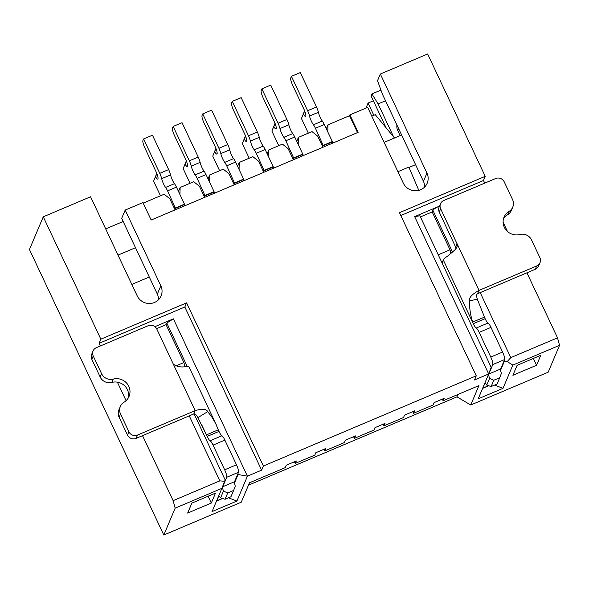 <?xml version="1.0" encoding="UTF-8"?>
<svg xmlns="http://www.w3.org/2000/svg" width="589" height="589" viewBox="0 0 589 589"><rect width="100%" height="100%" fill="white"/><g stroke="black" fill="none" stroke-linecap="round" stroke-linejoin="round"><path stroke-width="0.88" d="M371.806 116.173L375.281 114.7L394.512 137.988M418.808 190.357L408.847 167.07L397.928 171.693M105.689 228.907L123.167 221.501M131.811 284.421L149.289 277.014M316.492 106.955L307.62 110.71L291.437 76.334L300.309 72.572L316.492 106.955A6.553 1.318 -113 0 1 318.399 112.278A6.553 1.318 67 0 0 322.301 121.04A6.553 1.318 -113 0 1 324.289 124.485L332.321 141.537L323.302 145.638A5.242 1.053 67 0 1 323.155 145.807A5.242 1.053 67 0 1 321.138 143.466M323.302 145.638L315.424 128.24A6.553 1.318 67 0 0 313.436 124.802A6.553 1.318 -113 0 1 309.534 116.033A6.553 1.318 67 0 0 307.62 110.71M291.437 76.334L290.738 77.991A6.553 1.318 67 0 0 292.777 85.479L303.747 108.781A6.553 1.318 -113 0 1 305.603 116.482A6.553 1.318 -113 0 1 303.35 114.038L301.45 118.536L308.327 133.166M494.583 385.088L503.021 388.328L478.18 398.849L488.693 373.963L474.506 379.979L476.258 375.826L263.364 466.009L261.612 470.162L247.417 476.17L236.903 501.055L212.069 511.576L221.884 488.355L175.161 508.145L163.808 535.018L241.269 502.203L249.478 482.789L285.253 467.637L286.269 465.229L296.326 460.973L295.31 463.374L314.82 455.113L315.837 452.705L325.894 448.443L324.878 450.85L344.388 442.582L345.404 440.182L355.462 435.919L354.445 438.326L373.956 430.058L374.979 427.651L385.029 423.395L384.013 425.803L403.531 417.535L404.547 415.127L414.597 410.872L413.581 413.272L433.099 405.004L434.115 402.604L444.165 398.341L443.149 400.748L442.251 399.158M443.149 400.748L478.931 385.589L470.729 405.004L548.19 372.182L559.55 345.309L557.511 337.828L510.788 357.619L507.21 361.58L512.835 365.099L559.55 345.309M503.021 388.328L512.835 365.099M536.55 365.268L512.894 375.289L517.105 365.335L540.761 355.314L536.55 365.268L533.347 358.458M215.508 493.096L211.304 503.05L187.648 513.071L191.852 503.116L215.508 493.096M357.516 132.613L349.557 115.694L349.91 114.87L367.654 107.353L403.296 183.105A13.113 12.605 22.9 0 0 415.436 190.777A13.113 12.605 22.9 0 0 427.202 183.194A13.113 12.605 22.9 0 0 426.951 173.085L380.339 74.023L427.651 53.982L485.226 176.347L483.473 180.499L484.725 183.142M503.102 222.208L507.468 231.484M526.919 272.817L557.511 337.828M414.663 216.634L488.693 373.963L491.167 367.293L419.876 215.788L414.663 216.634L439.497 206.113A6.553 1.23 154.8 0 0 432.886 210.28L452.624 252.225M503.919 361.234L504.177 361.779L507.21 361.58M504.177 361.779L500.598 370.238M143.201 203.117L164.169 194.23L169.868 198.81L175.08 209.89M163.808 535.018L29.45 249.493L43.262 216.818L90.573 196.778L137.185 295.833A13.113 12.605 22.9 0 0 149.326 303.504A13.113 12.605 22.9 0 0 161.091 295.928A13.113 12.605 22.9 0 0 160.841 285.812L157.329 294.11A13.113 12.605 -157.1 0 1 158.537 299.735M157.329 294.11L121.687 218.357L125.192 210.059L142.936 202.55L151.159 220.028L358.134 132.348L349.91 114.87M184.696 205.819L184.092 204.714M295.31 463.374L294.412 461.783M179.925 194.488L180.138 187.471L178.474 191.403M184.46 204.199L185.137 205.635M204.648 197.367L199.435 186.279L193.737 181.707L180.138 187.471M211.304 503.05L208.094 496.232M125.192 210.059L160.841 285.812M476.258 375.826L399.482 212.673L485.226 176.347M43.262 216.818L100.844 339.183L186.588 302.856L263.364 466.009M483.473 180.499L400.814 215.515M420.413 216.921L432.186 211.937L432.886 210.28M432.186 211.937L450.011 249.81L438.231 254.801M451.034 253.564L450.011 249.81M442.803 261.214L441.507 261.766M327.764 131.855L327.977 124.839L326.313 128.777M332.306 141.574L332.976 143.009M349.557 115.694L327.977 124.839M380.339 74.023L377.534 80.656L382.32 93.975L423.447 181.375A13.113 12.605 -157.1 0 1 424.654 187.007M385.523 100.785L378.109 103.929L393.643 136.928M400.115 135.617L397.737 130.559A9.836 9.453 22.9 0 1 396.942 125.059M380.928 90.117L371.924 93.931L378.109 103.929M371.924 93.931L371.085 95.919L386.067 127.761M373.838 115.311L368.073 103.053L366.527 106.705L366.969 107.64M457.97 394.468L456.961 396.853L470.729 405.004M456.961 396.853L248.47 485.174M142.531 435.654L173.122 500.657L175.161 508.145M100.844 339.183L99.092 343.328L100.336 345.979M117.358 382.151L126.075 400.667M221.884 488.355L224.623 481.287L219.837 480.867L189.253 415.863M173.122 500.657L219.837 480.867M224.623 481.287L225.131 479.858M156.615 328.677L166.069 324.664L166.775 323.008L187.228 366.476M154.914 326.667L173.387 318.84L166.775 323.008M173.387 318.84L247.417 476.17L238.066 474.506L234.488 482.973M261.612 470.162L184.836 307.002L99.092 343.328M186.588 302.856L184.836 307.002M237.809 473.968L238.066 474.506M228.473 497.815L236.903 501.055M166.069 324.664L183.893 362.544L175.721 366.005M185.012 366.652L183.893 362.544M324.878 450.85L323.979 449.26M209.493 181.957L209.706 174.94L208.042 178.879M214.028 191.675L214.705 193.111M234.223 184.843L229.003 173.755L223.305 169.183L209.706 174.94M354.445 438.326L353.547 436.729M239.06 169.433L239.274 162.417L237.61 166.356M243.596 179.152L244.273 180.58M263.791 172.319L258.571 161.231L252.872 156.659L239.274 162.417M384.013 425.803L383.115 424.205M268.628 156.91L268.842 149.893L267.178 153.825M273.163 166.628L273.841 168.056M293.359 159.788L288.139 148.708L282.44 144.128L268.842 149.893M413.581 413.272L412.683 411.682M298.196 144.386L298.409 137.37L296.746 141.301M302.739 154.097L303.409 155.533M322.927 147.265L317.707 136.177L312.008 131.605L298.409 137.37M332.535 143.193L331.931 142.089M214.263 193.295L213.66 192.191M243.831 180.771L243.228 179.667M273.399 168.248L272.795 167.136M302.967 155.717L302.363 154.612M368.073 103.053L373.382 100.807M401.33 134.373L400.947 135.264M323.155 145.807L332.027 142.045A5.242 1.053 -113 0 0 332.174 141.883M332.321 141.537L323.449 145.299M304.727 111.093L303.35 114.038M304.417 111.225L301.45 118.536M286.917 119.479L278.052 123.234L261.869 88.858L270.741 85.103L286.917 119.479A6.553 1.318 -113 0 1 288.831 124.802A6.553 1.318 67 0 0 292.733 133.57A6.553 1.318 -113 0 1 294.721 137.009L302.753 154.068L293.734 158.161A5.242 1.053 67 0 1 293.587 158.331A5.242 1.053 67 0 1 291.57 155.989M293.734 158.161L285.856 140.764A6.553 1.318 67 0 0 283.861 137.325A6.553 1.318 -113 0 1 279.959 128.564A6.553 1.318 67 0 0 278.052 123.234M261.869 88.858L261.17 90.515A6.553 1.318 67 0 0 263.209 98.002L274.179 121.312A6.553 1.318 -113 0 1 276.035 129.006A6.553 1.318 -113 0 1 273.782 126.561L271.882 131.06L278.759 145.689M293.587 158.331L302.459 154.576A5.242 1.053 -113 0 0 302.606 154.406M302.753 154.068L293.882 157.823M275.159 123.616L273.782 126.561M274.849 123.749L271.882 131.06M257.349 132.002L248.484 135.764L232.302 101.382L241.173 97.627L257.349 132.002A6.553 1.318 -113 0 1 259.263 137.333A6.553 1.318 67 0 0 263.165 146.094A6.553 1.318 -113 0 1 265.153 149.532L273.186 166.591L264.166 170.692A5.242 1.053 67 0 1 264.019 170.854A5.242 1.053 67 0 1 262.002 168.52M264.166 170.692L256.289 153.295A6.553 1.318 67 0 0 254.293 149.849A6.553 1.318 -113 0 1 250.391 141.088A6.553 1.318 67 0 0 248.484 135.764M232.302 101.382L231.602 103.038A6.553 1.318 67 0 0 233.642 110.526L244.612 133.836A6.553 1.318 -113 0 1 246.467 141.529A6.553 1.318 -113 0 1 244.214 139.085L242.315 143.591L249.191 158.213M264.019 170.854L272.891 167.099A5.242 1.053 -113 0 0 273.038 166.93M273.186 166.591L264.314 170.346M245.591 136.147L244.214 139.085M245.282 136.28L242.315 143.591M227.781 144.533L218.917 148.288L202.734 113.905L211.606 110.15L227.781 144.533A6.553 1.318 -113 0 1 229.695 149.856A6.553 1.318 67 0 0 233.597 158.618A6.553 1.318 -113 0 1 235.585 162.056L243.61 179.115L234.599 183.216A5.242 1.053 67 0 1 234.451 183.385A5.242 1.053 67 0 1 232.434 181.044M234.599 183.216L226.721 165.818A6.553 1.318 67 0 0 224.726 162.38A6.553 1.318 -113 0 1 220.823 153.611A6.553 1.318 67 0 0 218.917 148.288M202.734 113.905L202.034 115.569A6.553 1.318 67 0 0 204.074 123.057L215.044 146.359A6.553 1.318 -113 0 1 216.899 154.053A6.553 1.318 -113 0 1 214.646 151.616L212.739 156.114L219.623 170.736M234.451 183.385L243.323 179.623A5.242 1.053 -113 0 0 243.471 179.454M243.61 179.115L234.746 182.87M216.023 148.671L214.646 151.616M215.714 148.803L212.739 156.114M198.213 157.057L189.341 160.812L173.166 126.436L182.038 122.674L198.213 157.057A6.553 1.318 -113 0 1 200.127 162.38A6.553 1.318 67 0 0 204.03 171.149A6.553 1.318 -113 0 1 206.017 174.587L214.043 191.639L205.031 195.739A5.242 1.053 67 0 1 204.884 195.909A5.242 1.053 67 0 1 202.866 193.567M205.031 195.739L197.146 178.342A6.553 1.318 67 0 0 195.158 174.904A6.553 1.318 -113 0 1 191.256 166.135A6.553 1.318 67 0 0 189.341 160.812M173.166 126.436L172.467 128.093A6.553 1.318 67 0 0 174.506 135.58L185.476 158.89A6.553 1.318 -113 0 1 187.331 166.584A6.553 1.318 -113 0 1 185.079 164.14L183.172 168.638L190.056 183.267M204.884 195.909L213.755 192.154A5.242 1.053 -113 0 0 213.903 191.985M214.043 191.639L205.178 195.401M186.455 161.195L185.079 164.14M186.146 161.327L183.172 168.638M168.645 169.58L159.774 173.335L143.598 138.96L152.47 135.205L168.645 169.58A6.553 1.318 -113 0 1 170.56 174.904A6.553 1.318 67 0 0 174.462 183.672A6.553 1.318 -113 0 1 176.45 187.111L184.475 204.169L175.463 208.263A5.242 1.053 67 0 1 175.316 208.432A5.242 1.053 67 0 1 173.299 206.091M175.463 208.263L167.578 190.865A6.553 1.318 67 0 0 165.59 187.427A6.553 1.318 -113 0 1 161.688 178.666A6.553 1.318 67 0 0 159.774 173.335M143.598 138.96L142.899 140.616A6.553 1.318 67 0 0 144.938 148.104L155.908 171.414A6.553 1.318 -113 0 1 157.764 179.108A6.553 1.318 -113 0 1 155.511 176.663L153.604 181.169L160.488 195.791M175.316 208.432L184.188 204.677A5.242 1.053 -113 0 0 184.335 204.508M184.475 204.169L175.61 207.924M156.888 173.718L155.511 176.663M156.571 173.851L153.604 181.169M479.151 332.38L490.983 327.374A6.553 1.318 -113 0 0 488.045 323.03A6.553 1.318 67 0 1 485.115 318.686L473.284 323.692L443.311 259.999A16.389 3.07 154.8 0 1 447.824 255.921L455.223 249.611L457.167 246.423L457.3 244.302L440.66 208.8A6.553 6.302 -157.1 0 1 443.826 200.466L495.57 178.548A6.553 6.302 -157.1 0 1 504.228 181.868L512.555 199.561A9.836 9.453 -157.1 0 1 512.739 207.144A9.836 9.453 -157.1 0 1 509.021 211.429A13.113 12.605 22.9 0 0 504.059 217.142A13.113 12.605 22.9 0 0 506.488 230.513A13.113 12.605 22.9 0 0 519.873 234.503A9.836 9.453 -157.1 0 1 531.55 239.929L539.877 257.621A6.553 6.302 -157.1 0 1 536.704 265.956L479.041 290.377C472.15 294.161 468.925 297.644 469.374 300.81C469.433 308.231 470.515 315.314 472.636 322.058L473.284 323.692A6.553 1.318 -113 0 0 476.221 328.036A6.553 1.318 67 0 1 479.151 332.38L490.77 357.067A6.553 1.318 67 0 1 492.809 364.554L488.811 374.008A6.553 1.318 -113 0 0 489.577 378.359L486.728 385.103A6.553 1.318 -113 0 0 484.931 383.417A6.553 1.318 -113 0 0 484.747 383.63L482.855 388.107A6.553 1.318 67 0 1 482.671 388.32A6.553 1.318 67 0 1 482.627 388.335M443.311 259.999L442.067 262.952M490.983 327.374L502.594 352.053A6.553 1.318 -113 0 1 504.64 359.54L500.643 368.994A6.553 1.318 67 0 0 501.401 373.345L499.722 377.733L493.81 380.244L489.577 378.359M485.115 318.686L477.333 299.234C476.346 296.046 476.449 294.198 477.642 293.697L535.298 269.269A6.553 6.302 22.9 0 0 538.596 265.992L540.003 262.679M440.535 203.742L439.129 207.063A6.553 6.302 22.9 0 0 439.254 212.114L456.217 248.3M486.728 385.103L491.145 386.546L493.81 380.244M499.722 377.733L497.057 384.043L491.145 386.546M503.485 218.858A13.113 12.605 -157.1 0 1 507.615 214.749A9.836 9.453 22.9 0 0 511.34 210.464L512.739 207.144M222.694 498.449L216.553 501.048A6.553 1.318 67 0 0 216.737 500.834L218.637 496.358A6.553 1.318 -113 0 1 218.821 496.152A6.553 1.318 -113 0 1 220.61 497.838L223.467 491.086A6.553 1.318 -113 0 1 222.701 486.735L226.699 477.281A6.553 1.318 67 0 0 224.652 469.794L213.041 445.115L224.865 440.101A6.553 1.318 -113 0 0 221.935 435.757A6.553 1.318 67 0 1 218.998 431.413L215.567 423.358L212.018 417.306L207.733 411.645C206.349 408.876 202.167 408.538 195.187 410.621L173.254 364.009C176.626 366.726 181.125 367.558 186.75 366.513A16.389 3.07 154.8 0 1 189.076 366.999L216.288 424.838M224.865 440.101L236.483 464.787A6.553 1.318 -113 0 1 238.523 472.268L234.525 481.728A6.553 1.318 67 0 0 235.291 486.08L233.612 490.468L227.7 492.971L223.467 491.086M136.133 438.363L137.531 435.05A6.553 6.302 -157.1 0 1 128.873 431.722L127.474 435.043A6.553 6.302 22.9 0 0 136.133 438.363L193.788 413.942C194.907 413.456 196.292 414.678 197.919 417.601L207.173 436.42A6.553 1.318 -113 0 0 210.104 440.771A6.553 1.318 67 0 1 213.041 445.115M137.531 435.05L195.187 410.621L193.788 413.942M173.254 364.009L156.799 329.045A6.553 6.302 -157.1 0 0 148.148 325.724L96.405 347.643A6.553 6.302 -157.1 0 0 93.106 350.919L91.7 354.232A6.553 6.302 22.9 0 0 91.825 359.29L93.231 355.977A6.553 6.302 -157.1 0 1 93.106 350.919M93.231 355.977L101.558 373.662A9.836 9.453 -157.1 0 0 113.228 379.095L111.829 382.416A13.113 12.605 -157.1 0 1 124.559 385.729A13.113 12.605 -157.1 0 1 128.218 398.054M128.873 431.722L120.554 414.038A9.836 9.453 -157.1 0 1 120.362 406.447A9.836 9.453 -157.1 0 1 124.088 402.162A13.113 12.605 22.9 0 0 129.043 396.449A13.113 12.605 22.9 0 0 126.613 383.078A13.113 12.605 22.9 0 0 113.228 379.095M127.474 435.043L119.147 417.351A9.836 9.453 22.9 0 1 118.963 409.767L120.362 406.447M91.825 359.29L100.152 376.982A9.836 9.453 22.9 0 0 111.829 382.416M220.61 497.838L225.035 499.273L227.7 492.971M233.612 490.468L230.947 496.77L225.035 499.273M510.788 357.619L480.204 292.608M423.447 181.375L426.951 173.085M398.584 128.542L397.737 130.559M324.289 124.485L315.424 128.24M322.301 121.04L313.436 124.802M318.399 112.278L309.534 116.033M294.721 137.009L285.856 140.764M292.733 133.57L283.861 137.325M288.831 124.802L279.959 128.564M265.153 149.532L256.289 153.295M263.165 146.094L254.293 149.849M259.263 137.333L250.391 141.088M235.585 162.056L226.721 165.818M233.597 158.618L224.726 162.38M229.695 149.856L220.823 153.611M206.017 174.587L197.146 178.342M204.03 171.149L195.158 174.904M200.127 162.38L191.256 166.135M176.45 187.111L167.578 190.865M174.462 183.672L165.59 187.427M170.56 174.904L161.688 178.666M477.642 293.697L479.041 290.377L457.108 243.758L455.709 247.078M484.416 317.147L472.636 322.058M476.221 328.036L488.045 323.03M490.77 357.067L502.594 352.053M492.809 364.554L504.64 359.54M488.811 374.008L500.643 368.994M484.747 383.63L485.211 383.432M482.855 388.107L488.634 385.662M477.333 299.234L469.374 300.81M535.298 269.269L536.704 265.956M440.66 208.8L439.254 212.114M509.021 211.429L507.615 214.749M197.919 417.601L207.733 411.645M201.917 425.251L207.173 436.42L218.998 431.413M210.104 440.771L221.935 435.757M224.652 469.794L236.483 464.787M226.699 477.281L238.523 472.268M222.701 486.735L234.525 481.728M218.637 496.358L219.101 496.159M216.737 500.834L222.517 498.39M218.335 429.786L206.474 434.888M100.152 376.982L101.558 373.662M120.554 414.038L119.147 417.351M135.499 247.711L118.021 255.111M409.009 167.445L415.584 164.662M384.138 142.383L401.617 134.984M225.285 480.182L194.076 413.861M488.811 385.714L482.671 388.32"/></g></svg>
